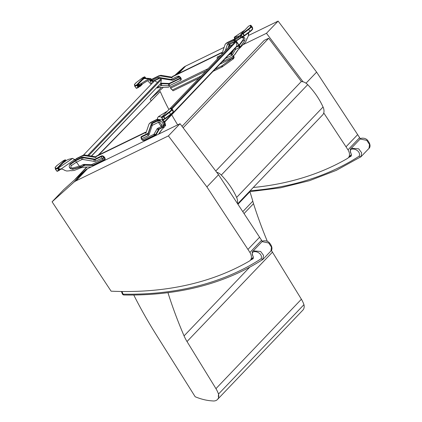 <?xml version="1.0" encoding="UTF-8"?>
<svg xmlns="http://www.w3.org/2000/svg" width="422" height="422" viewBox="0 0 422 422"><rect width="100%" height="100%" fill="white"/><g stroke="black" fill="none" stroke-linecap="round" stroke-linejoin="round"><path stroke-width="0.63" d="M301.213 81.62A7.327 4.721 43.7 0 1 307.707 84.653C314.306 91.574 319.422 99.028 323.052 107.009A11.088 7.148 43.7 0 1 322.608 114.937L237.649 203.831M237.333 203.351A11.088 7.148 -136.3 0 0 236.636 197.433C233.007 189.452 227.891 181.998 221.286 175.072A7.327 4.721 -136.3 0 0 216.665 172.239M86.637 167.054L74.852 179.556L86.99 167.043M98.706 154.98L160.27 91.542A205.182 132.513 -135.9 0 0 168.9 109.535M171.733 114.758A205.182 132.513 -135.9 0 0 177.662 124.875M98.041 155.301L160.27 91.542M144.973 132.782L145.532 132.197L96.406 156.093L95.847 156.683L144.973 132.782A0.691 0.443 -136.3 0 0 145.954 132.946L148.897 124.369A3.677 2.368 43.7 0 1 149.24 123.788L149.631 123.372A0.918 0.591 -136.3 0 0 150.058 123.25A0.918 0.591 -136.3 0 0 150.121 123.166A1.836 1.187 43.7 0 1 150.243 122.997A1.836 1.187 43.7 0 1 150.469 122.834L156.831 119.737A0.918 0.591 43.7 0 1 157.522 119.822A0.691 0.443 -136.3 0 0 157.786 119.922L157.781 119.463A1.836 0.343 50.5 0 1 157.744 119.405L157.432 118.16L158.408 116.651L165.825 112.057A2.759 0.491 142.5 0 1 166.458 111.703L167.149 111.366M162.322 118.345L162.322 120.122A1.836 0.343 -129.5 0 0 162.549 120.629L163.831 122.807A2.759 0.512 50.5 0 1 164.285 123.746L164.448 124.901A1.836 0.343 50.5 0 1 164.601 125.276L164.78 126.131A3.677 0.686 50.5 0 1 164.759 126.421L163.873 127.502L164.759 126.421M137.809 85.08L139.186 83.102L137.298 85.075L138.643 86.821L138.843 86.61L137.825 85.27M138.648 84.205L137.804 85.186L138.854 84.627A1.836 0.327 142.5 0 0 139.213 84.5L140.568 83.841A2.759 0.491 142.5 0 0 141.206 83.482L148.618 78.893L149.045 79.447L149.256 79.726L141.845 84.316A2.759 0.491 142.5 0 1 141.206 84.669L139.851 85.334A1.836 0.327 142.5 0 1 139.492 85.46L138.427 86.025M151.909 79.51L151.714 79.289A1.836 0.343 -129.5 0 0 151.667 79.236L150.475 78.524L144.551 78.107M138.907 86.71L138.928 86.753A0.464 0.301 -136.3 0 0 138.843 86.61L139.165 86.679A0.464 0.301 43.7 0 1 139.154 86.758L139.365 86.716A0.691 0.512 64.1 0 1 139.439 86.668L140.494 86.141L142.815 83.714M145.548 78.065L144.857 77.168L142.515 79.795L144.076 78.603L143.084 79.062M138.928 86.753L141.127 84.711M142.467 79.827L139.133 83.171M139.081 86.858L138.738 87.217M138.558 84.379L137.825 85.144M142.367 79.922L144.709 77.943M171.991 77.004L172.556 76.419L221.682 52.518L221.117 53.109L171.991 77.004A0.691 0.443 43.7 0 1 171.728 77.775L160.787 75.949A3.677 2.368 -136.3 0 0 159.98 75.934L159.342 76.018A0.918 0.591 43.7 0 1 159.263 76.139A0.918 0.591 43.7 0 1 158.883 76.266A1.836 1.187 -136.3 0 0 158.35 76.366L151.989 79.457A0.918 0.591 -136.3 0 0 151.878 79.542A0.918 0.591 -136.3 0 0 151.772 79.985A0.691 0.443 43.7 0 1 151.762 80.222L151.303 80.365L150.907 79.958A1.836 0.343 -129.5 0 0 150.86 79.9L150.253 79.568L150.475 78.524L148.618 78.893L144.182 78.492M58.632 168.441L59.84 169.681A0.464 0.301 43.7 0 1 59.834 169.76L60.045 169.718A0.691 0.512 64.1 0 1 60.114 169.67L61.179 169.132M58.484 168.083L59.861 166.104L57.978 168.077L59.317 169.823L59.017 168.948M95.847 156.683A0.691 0.443 43.7 0 1 95.578 157.453L84.637 155.628A3.677 2.368 -136.3 0 0 83.83 155.607L83.192 155.692A0.918 0.591 43.7 0 1 83.113 155.818A0.918 0.591 43.7 0 1 82.738 155.945A1.836 1.187 -136.3 0 0 82.206 156.04L75.844 159.136A0.918 0.591 -136.3 0 0 75.728 159.221A0.918 0.591 -136.3 0 0 75.628 159.664L75.269 160.102A0.691 0.644 25.3 0 1 74.689 159.885A1.836 1.709 -154.7 0 0 74.636 159.838L72.674 158.361L68.77 159.273A2.759 0.491 -37.5 0 0 68.301 159.458L66.945 160.117A1.836 0.327 -37.5 0 0 66.423 160.418L63.189 162.797L65.616 160.761M65.89 160.629L65.531 160.17L63.759 162.064M59.708 169.818L60.473 169.106M63.042 162.924L59.808 166.173M59.755 169.86L59.412 170.219M59.323 167.207L58.5 168.146M59.581 169.713L59.033 168.937M59.191 169.148L59.887 169.006M58.653 168.779L61.638 169.101A1.836 1.709 25.3 0 1 62.572 169.269L64.35 170.071A0.691 0.644 25.3 0 1 64.708 170.43A1.382 1.287 25.3 0 1 65.568 170.609A2.759 2.564 -154.7 0 0 67.193 170.979L69.572 170.815A0.918 0.855 25.3 0 1 70.506 170.604A1.836 1.709 -154.7 0 0 71.239 170.699L73.502 170.541A3.677 3.418 -154.7 0 0 74.562 170.303L81.145 167.75L84.975 167.112A3.677 2.368 43.7 0 1 85.297 167.08L91.173 166.954M171.532 108.317L235.476 41.409L236.251 41.63L236.853 46.024A1.836 1.187 43.7 0 1 236.858 46.357L164.654 122.169M171.997 108.865L236.251 41.63M169.502 109.076L230.765 44.969L231.789 45.265M228.909 46.916L229.721 44.537A2.326 1.498 -136.3 0 1 230.233 43.957L235.961 41.171L238.878 45.37L238.894 46.816A1.535 1.145 64.1 0 0 238.963 47.048L239.063 47.269A1.53 1.139 -115.9 0 0 239.258 47.581L240.208 47.011L244.908 40.333L244.855 38.217L243.204 36.466M87.649 155.449L160.618 79.099L161.394 79.5L160.782 83.371A0.992 0.311 -62.3 0 1 160.777 83.403L91.527 156.093M88.652 155.618L161.394 79.5M83.245 155.354L154.484 80.808L157.485 82.38M163.224 119.716A1.836 0.343 -129.5 0 0 163.356 119.964L164.406 121.652L163.599 122.322M161.262 126.378L159.305 123.746L161.273 126.368M161.283 126.468L163.325 127.127A2.564 1.651 43.7 0 1 163.114 127.259L161.273 126.579L157.765 128.283A1.472 1.092 -115.9 0 0 159.163 128.805L162.67 127.096M75.628 159.664A0.691 0.443 43.7 0 1 75.612 159.896L75.269 160.102L75.802 160.144A0.464 0.343 -115.9 0 1 75.891 160.671A1.472 1.092 64.1 0 0 75.786 161.262L79.415 166.168M73.439 169.238L73.238 168.948A1.472 0.369 -105.9 0 1 72.61 168.025C70.949 167.829 70.495 167.054 71.234 165.704L70.31 163.82L69.72 164.401L69.161 166.437L69.561 167.655L70.437 168.647L72.584 169.364L80.702 167.165L80.38 166.933L81.151 167.107A2.564 1.651 -136.3 0 0 81.393 167.017L80.718 166.917M163.905 125.228L163.361 125.102A1.472 1.435 -164.3 0 1 161.652 124.701L159.922 122.559L159.869 120.249L162.349 122.517L163.905 125.228L163.43 126.922L163.873 127.502L161.589 129.839A3.677 2.368 -136.3 0 0 161.563 129.865A3.677 2.368 -136.3 0 0 161.41 130.055L158.582 134.154M164.406 121.652L164.638 122.143A2.759 0.512 50.5 0 1 165.092 123.082L165.282 123.978L164.469 124.643M165.181 124.057L165.255 124.232A1.836 0.343 50.5 0 1 165.413 124.611L165.593 125.466A3.677 0.686 50.5 0 1 165.566 125.756M162.776 119.384L162.254 119.811L157.744 119.405M150.68 122.575A1.836 1.187 43.7 0 1 150.807 122.406A1.836 1.187 43.7 0 1 151.034 122.243L157.395 119.146A0.918 0.591 43.7 0 1 157.564 119.099M150.469 122.76A0.918 0.591 -136.3 0 1 150.19 122.786L149.631 123.372M145.532 132.197A0.691 0.443 -136.3 0 0 146.086 132.561M161.99 129.438A3.677 2.368 -136.3 0 0 161.969 129.464L158.878 133.959A0.918 0.591 -136.3 0 0 158.836 134.032M83.561 155.312A0.918 0.591 43.7 0 1 83.298 155.359A1.836 1.187 -136.3 0 0 82.77 155.454L76.408 158.545A0.918 0.591 -136.3 0 0 76.292 158.63A0.918 0.591 -136.3 0 0 76.218 158.746M95.936 156.831L85.202 155.043A3.677 2.368 -136.3 0 0 84.395 155.022L83.192 155.692M163.361 125.102L162.913 126.779L163.43 126.922L163.752 127.681L163.942 127.486M157.955 119.742L158.065 120.692A1.472 1.092 64.1 0 0 157.96 121.283L159.305 123.746M162.913 126.779L161.267 126.336L161.652 124.701M157.96 121.283A1.472 1.419 -84.9 0 1 158.203 120.65L158.187 120.096L159.869 120.249M75.438 159.748A0.691 0.644 25.3 0 1 74.858 159.532A1.836 1.709 -154.7 0 0 74.805 159.484L74.166 159.178M60.826 169.159L74.805 159.484M81.578 167.661L80.428 166.927M75.786 161.262A1.472 0.475 -124 0 1 75.675 160.803L75.459 160.344L81.53 157.353A0.464 0.343 -115.9 0 1 81.62 157.886A1.472 1.092 64.1 0 0 81.91 159.563A2.326 1.498 43.7 0 1 82.796 159.469L94.08 161.352A4.151 2.674 -136.3 0 0 95.662 161.178L101.902 158.139A0.443 0.285 43.7 0 1 102.44 158.355L102.736 158.741A0.443 0.285 43.7 0 1 102.736 159.221L91.801 164.538A2.326 1.498 43.7 0 1 91.157 164.659L84.205 164.406A4.151 2.674 -136.3 0 0 83.06 164.627L79.552 166.331L81.393 167.017L84.901 165.308A2.3 1.482 43.7 0 1 85.539 165.187L92.487 165.44A4.178 2.69 -136.3 0 0 93.642 165.218L104.577 159.901A2.3 1.482 -136.3 0 0 104.577 157.438L104.281 157.047A2.3 1.482 -136.3 0 0 101.523 155.929L95.277 158.967A2.3 1.482 43.7 0 1 94.401 159.062L83.123 157.179A4.178 2.69 -136.3 0 0 81.53 157.353M73.238 168.948L80.38 166.933L79.373 166.178L72.61 168.025M79.484 166.252L80.692 166.927M248.394 32.932A0.691 0.644 -154.7 0 0 248.637 33.338L248.474 33.691A1.382 1.287 -154.7 0 0 248.384 34.514A2.759 2.564 25.3 0 1 248.242 36.076L247.318 38.133A0.918 0.855 -154.7 0 0 246.812 38.898A1.836 1.709 25.3 0 1 246.67 39.578L245.794 41.541A3.677 3.418 25.3 0 1 245.219 42.411L237.739 50.16A3.677 2.368 -136.3 0 0 237.713 50.186A3.677 2.368 -136.3 0 0 237.554 50.376L234.458 54.871A0.918 0.591 -136.3 0 0 234.384 55.097L233.129 55.709A0.918 0.591 -136.3 0 0 233.013 55.794A0.918 0.591 -136.3 0 0 233.023 56.543L233.086 56.659A0.918 0.686 -115.9 0 1 233.26 57.234L232.918 57.851A1.836 0.327 142.5 0 1 232.395 58.247L221.518 66.096L222.157 66.924L213.353 71.207M248.199 33.08L248.22 33.254A0.691 0.644 -154.7 0 0 248.474 33.691M147.668 80.707L149.483 82.628A2.759 0.512 -129.5 0 0 150.512 83.619L151.245 84.2M153.856 81.467L153.64 81.188L153.967 81.356M157.053 87.528L161.051 85.629A2.3 1.482 43.7 0 1 161.684 85.508L168.636 85.761A4.178 2.69 -136.3 0 0 169.786 85.545L180.721 80.222A2.3 1.482 -136.3 0 0 180.727 77.759L180.431 77.374A2.3 1.482 -136.3 0 0 177.673 76.25L171.427 79.289A2.3 1.482 43.7 0 1 170.551 79.383L159.268 77.506A4.178 2.69 -136.3 0 0 157.675 77.68L151.946 80.465L151.303 80.365L151.772 79.98M156.784 87.813L161.12 87.433A3.677 2.368 43.7 0 1 161.447 87.407L167.882 87.259A0.918 0.591 43.7 0 1 168.172 87.312L169.428 86.7A0.918 0.591 43.7 0 1 170.404 87.006L170.493 87.111A0.918 0.686 -115.9 0 1 170.667 87.686L170.641 88.145A1.836 0.327 -37.5 0 0 170.636 88.277L172.392 89.991L201.072 76.044M159.706 75.633A0.918 0.591 43.7 0 1 159.447 75.68A1.836 1.187 -136.3 0 0 158.915 75.775L152.553 78.872A0.918 0.591 -136.3 0 0 152.442 78.951A0.918 0.591 -136.3 0 0 152.363 79.067M172.086 77.152L161.352 75.364A3.677 2.368 -136.3 0 0 160.545 75.343L159.342 76.018M221.682 52.518A0.691 0.443 -136.3 0 0 222.236 52.882M221.117 53.109A0.691 0.443 -136.3 0 0 222.099 53.272L225.047 44.69A3.677 2.368 43.7 0 1 225.39 44.11L226.34 43.107A0.918 0.591 -136.3 0 0 226.614 43.081M226.83 42.896A1.836 1.187 43.7 0 1 226.952 42.727A1.836 1.187 43.7 0 1 227.178 42.564L233.54 39.468A0.918 0.591 43.7 0 1 234.231 39.557A0.691 0.443 -136.3 0 0 234.495 39.652L234.838 39.452M238.14 49.759A3.677 2.368 -136.3 0 0 238.119 49.791L235.022 54.285A0.918 0.591 -136.3 0 0 234.948 54.507L234.384 55.097M233.461 55.546A0.918 0.591 -136.3 0 0 233.588 55.952L233.741 56.2A1.983 1.477 -115.9 0 1 234.11 57.445L233.556 58.679A1.836 0.327 142.5 0 1 233.034 59.08L222.157 66.924M160.371 78.26A2.326 1.498 43.7 0 0 159.516 78.36L153.787 81.145A0.406 0.301 64.1 0 0 153.402 81.003L151.946 80.465A1.983 0.353 -37.5 0 1 151.493 80.607L149.81 80.454L151.651 83.772M138.827 85.83L138.189 84.996M151.667 79.236L150.86 79.9L149.214 79.753M149.256 79.726L150.105 79.547M225.775 43.698A0.918 0.591 -136.3 0 0 226.208 43.571A0.918 0.591 -136.3 0 0 226.266 43.487A1.836 1.187 43.7 0 1 226.387 43.318A1.836 1.187 43.7 0 1 226.614 43.155L232.976 40.058A0.918 0.591 43.7 0 1 233.667 40.148A0.691 0.443 -136.3 0 0 233.936 40.243L234.495 39.652M172.392 89.991L173.031 90.825L199.031 78.175M215.394 69.071L221.518 66.096M171.263 89.1A1.836 0.327 -37.5 0 0 171.274 89.111L172.403 90.002M170.636 88.277A1.836 0.327 -37.5 0 0 170.641 88.288L171.285 89.121A1.836 0.327 -37.5 0 0 171.285 89.121L170.636 88.277M153.339 81.04L153.307 81.04A0.406 0.39 -84.9 0 1 153.65 81.193M149.81 80.454L150.839 81.024L153.197 81.066L159.131 78.218A1.53 1.139 -115.9 0 1 157.675 77.68M151.303 80.365L152.516 81.177M238.952 45.296L239.205 44.964L239.037 45.191L236.214 41.018L235.961 41.171A0.406 0.301 64.1 0 0 235.576 41.029A1.53 1.139 -115.9 0 1 234.12 40.486L233.936 40.243L234.669 39.805A0.691 0.644 -154.7 0 0 234.643 39.22A1.836 1.709 25.3 0 1 234.606 39.156L234.996 38.017L238.899 37.099A2.759 0.491 -37.5 0 0 239.369 36.92L240.725 36.255A1.836 0.327 -37.5 0 0 241.247 35.96L241.627 35.759M240.751 36.245L241.901 36.118M234.669 39.805L234.859 40.048A1.983 0.353 142.5 0 1 234.12 40.486L228.392 43.276A4.178 2.69 43.7 0 0 227.474 44.321L225.279 50.709M234.368 38.027L234.358 37.183L238.261 36.266A2.759 0.491 -37.5 0 0 238.725 36.086L240.086 35.427A1.836 0.327 -37.5 0 0 240.603 35.126L240.988 34.926M244.871 30.041L234.273 37.194L234.869 38.08M246.991 38.376A0.918 0.855 -154.7 0 0 246.981 38.544A1.836 1.709 25.3 0 1 246.838 39.225L245.963 41.187A3.677 3.418 25.3 0 1 245.905 41.303M247.318 38.133L248.41 35.722A2.759 2.564 25.3 0 0 248.553 34.156A1.382 1.287 -154.7 0 1 248.627 33.364M236.995 37.547L234.606 39.156L234.279 37.758M222.463 61.675L233.023 56.543L233.588 55.952M233.741 56.2L233.086 56.659M234.11 57.445L233.26 57.234M220.215 64.028L232.918 57.851L233.556 58.679M236.858 46.357L239.205 44.964L240.102 46.874M240.023 36.598L241.305 37.579L243.056 37.838L243.462 38.803A1.403 1.303 25.3 0 1 243.441 39.03L243.483 39.858A1.53 0.554 37.2 0 0 244.502 41.071M239.844 36.682L234.859 40.048A1.53 0.491 56 0 0 235.909 40.828L236.188 41.034M243.214 39.536L239.205 44.964M174.792 75.327L183.401 67.583A22.055 14.216 43.7 0 1 185.633 66.09L224.124 47.364M248.489 35.511L278.114 21.1L266.461 33.291L243.167 44.626M278.114 21.1L316.611 72.12L306.019 83.208M303.08 81.821L266.461 33.291M316.611 72.12L359.644 137.651L347.997 149.842L323.748 112.927M359.644 137.651A9.189 5.924 43.7 0 1 360.293 138.859M253.247 187.505A442.963 285.488 -136.3 0 0 344.858 159.943A442.963 285.488 -136.3 0 0 347.47 158.429A9.189 5.924 -136.3 0 0 348.335 157.749A9.189 5.924 -136.3 0 0 347.997 149.842M161.431 87.407L150.158 99.196L151.108 100.626M163.314 87.365L150.158 99.196M74.873 179.608L85.334 170.198A22.055 14.216 43.7 0 1 87.565 168.705L180.046 123.715L168.394 135.905L75.913 180.901A22.055 14.216 -136.3 0 0 73.681 182.394L52.091 201.811L111.107 291.18A442.963 285.488 -136.3 0 0 246.791 262.558A442.963 285.488 -136.3 0 0 249.402 261.044A9.189 5.924 -136.3 0 0 250.267 260.363A9.189 5.924 -136.3 0 0 249.929 252.456L206.896 186.925L168.394 135.905M180.046 123.715L218.543 174.734L206.896 186.925M218.543 174.734L261.577 240.266L249.929 252.456M261.577 240.266A9.189 5.924 43.7 0 1 262.226 241.474M74.615 179.841L63.743 189.62L52.091 201.811M182.03 126.347L264.225 40.338L268.703 38.265L183.132 127.803M215.758 171.037L301.329 81.499L268.703 38.265M218.506 394.069A24.713 15.93 -136.3 0 0 215.948 388.641L301.392 299.235A24.713 15.93 43.7 0 1 303.951 304.663A10.307 6.641 43.7 0 1 302.88 310.112L217.435 399.518A10.307 6.641 -136.3 0 0 218.506 394.069L303.951 304.663M267.369 241.426A422.533 272.327 43.7 0 1 253.527 203.673A71.682 46.198 43.7 0 1 252.789 201.178A194.378 125.281 -136.3 0 0 249.914 191.741A28.49 18.362 43.7 0 1 249.761 191.235A98.331 63.374 -136.3 0 0 249.74 191.177M301.392 299.235L272.459 252.14A34.92 22.508 43.7 0 1 271.415 250.357M133.779 295.025A364.423 234.869 43.7 0 0 155.982 334.324L195.18 396.749A53.372 34.398 -136.3 0 0 212.419 400.9A10.307 6.641 -136.3 0 0 217.435 399.518M218.533 394.433A7.348 4.737 43.7 0 1 218.2 396.358A17.766 11.452 43.7 0 0 218.243 396.258L218.243 396.258A7.353 4.737 43.7 0 0 218.533 394.433M167.961 292.683A71.682 46.198 -136.3 0 0 168.083 293.079A422.533 272.327 -136.3 0 0 184.066 335.891A34.92 22.508 -136.3 0 0 187.015 341.546L215.948 388.641M249.761 191.235L237.681 203.879M249.914 191.741L237.939 204.274M360.145 139.007L366.792 140.378L369.524 144.498L369.013 148.354M249.893 191.672L280.604 187.795L309.495 180.674L336.302 170.356L361.047 156.689L361.633 152.759L358.705 148.839L351.299 148.264C350.012 148.723 349.991 150.691 351.231 154.162L351.336 154.178C346.272 145.4 361.86 149.013 359.212 156.151L360.768 156.942L361.047 156.683M351.289 154.056L351.146 155.813L348.883 157.174M351.273 154.067L351.146 155.813L351.426 155.523M262.078 241.621L268.724 242.993L271.457 247.113L270.945 250.969M121.399 291.491L122.338 293.839A1.836 0.812 -21.8 0 0 123.076 294.171A1.836 1.15 91.1 0 0 124.01 294.994C177.994 295.827 224.23 284.011 262.721 259.546L263.565 255.373L260.638 251.454L253.232 250.879C251.945 251.338 251.923 253.305 253.163 256.776L253.269 256.792C248.205 248.015 263.792 251.628 261.144 258.765L262.7 259.556L262.98 259.298M253.221 256.671L253.084 258.428L250.816 259.788M253.205 256.681L253.084 258.428L253.358 258.137M236.636 197.433L323.052 107.009M221.286 175.072L307.707 84.653M173.12 112.22A3.049 0.543 142.5 0 1 170.905 114.536L170.662 114.251A3.513 0.622 -37.5 0 0 173.21 111.582L171.87 109.836A3.513 0.622 142.5 0 1 169.322 112.51L163.773 116.704L161.679 117.764L163.019 119.51L164.833 118.624L163.493 116.878A0.464 0.343 -115.9 0 1 163.462 116.261L169.006 112.067A3.049 0.543 -37.5 0 0 171.221 109.752L171.021 108.354L169.201 109.24L161.647 117.147L163.462 116.261L165.113 118.445L170.662 114.251L169.006 112.067M162.95 119.421L163.019 119.51A0.464 0.343 64.1 0 0 163.467 119.669L165.282 118.788A0.464 0.343 64.1 0 1 164.833 118.624L165.361 118.74L170.905 114.536C173.031 112.627 173.827 111.709 173.3 111.788A0.464 0.454 -8.3 0 0 173.21 111.582L173.009 110.184L171.67 108.443L171.87 109.836A0.464 0.454 -8.3 0 0 171.221 109.752M173.3 111.788L173.094 110.395A0.464 0.454 -8.3 0 0 173.009 110.184L171.67 108.443A0.464 0.454 -8.3 0 0 171.021 108.354A0.464 0.343 -115.9 0 1 171.195 108.275M171.659 108.428L171.664 108.433A0.464 0.464 0 0 0 171.095 108.301L169.28 109.182A0.464 0.343 -115.9 0 1 169.37 109.161M170.899 114.541L165.355 118.73A0.464 0.343 64.1 0 1 165.282 118.788A0.464 0.464 0 0 0 165.361 118.74L165.355 118.73M165.192 118.809L163.541 119.616A0.464 0.343 64.1 0 1 163.467 119.669A0.464 0.464 0 0 1 162.897 119.537L161.679 117.764A0.464 0.343 -115.9 0 1 161.647 117.147A0.464 0.301 43.7 0 0 161.589 117.189A0.464 0.464 0 0 0 161.557 117.791L161.621 117.669M161.563 117.501A0.464 0.301 43.7 0 1 161.589 117.189L169.143 109.282A0.464 0.301 43.7 0 1 169.201 109.24A0.464 0.343 -115.9 0 1 169.28 109.182A0.464 0.464 0 0 0 169.143 109.282A0.464 0.301 43.7 0 0 169.106 109.34M158.408 116.651L161.811 116.957M252.446 29.213A3.049 0.543 142.5 0 1 250.23 31.534L249.982 31.249A3.513 0.622 -37.5 0 0 252.535 28.58L251.195 26.834A3.513 0.622 142.5 0 1 248.642 29.503L243.098 33.702L241.004 34.762L242.344 36.508L244.159 35.622L242.819 33.876A0.464 0.343 -115.9 0 1 242.787 33.259L248.331 29.065A3.049 0.543 -37.5 0 0 250.547 26.75L250.346 25.352L248.526 26.238L240.967 34.145L242.787 33.259L244.438 35.443L249.982 31.249L248.331 29.065M250.225 31.539L244.681 35.728L250.23 31.534C252.356 29.624 253.153 28.707 252.625 28.786A0.464 0.454 -8.3 0 0 252.535 28.58L252.33 27.182L250.99 25.441L251.195 26.834A0.464 0.454 -8.3 0 0 250.547 26.75M252.625 28.786L252.419 27.393A0.464 0.454 -8.3 0 0 252.33 27.182L250.99 25.441A0.464 0.454 -8.3 0 0 250.346 25.352A0.464 0.343 -115.9 0 1 250.52 25.273M242.275 36.419L242.344 36.508A0.464 0.343 64.1 0 0 242.787 36.667L244.607 35.78A0.464 0.343 64.1 0 1 244.159 35.622L244.681 35.728A0.464 0.343 64.1 0 1 244.607 35.78A0.464 0.464 0 0 0 244.681 35.733M244.517 35.807L242.866 36.614A0.464 0.343 64.1 0 1 242.787 36.667A0.464 0.464 0 0 1 242.217 36.529L241.004 34.762A0.464 0.343 -115.9 0 1 240.967 34.145A0.464 0.301 43.7 0 0 240.915 34.187A0.464 0.464 0 0 0 240.878 34.789L240.941 34.667M240.883 34.498A0.464 0.301 43.7 0 1 240.915 34.187L248.468 26.275A0.464 0.301 43.7 0 1 248.526 26.238A0.464 0.343 -115.9 0 1 248.69 26.153M248.431 26.338A0.464 0.301 43.7 0 1 248.468 26.275A0.464 0.464 0 0 1 248.6 26.18L250.42 25.299A0.464 0.464 0 0 1 250.99 25.431M145.041 78.054L144.973 77.79L145.168 78.044M143.971 78.634L142.515 79.795M139.144 86.557L139.112 86.842M139.55 86.615L141.618 84.453M134.845 86.383L134.834 86.368A0.464 0.454 171.7 0 1 134.745 86.162L134.544 84.764A0.464 0.454 171.7 0 1 134.724 84.337L134.929 85.735L136.744 84.848L144.303 76.941L142.483 77.827L136.939 82.021A3.049 0.543 -37.5 0 0 134.724 84.337M136.179 88.119A0.464 0.464 0 0 0 136.749 88.256A0.464 0.343 64.1 0 1 136.301 88.093L138.115 87.212L136.775 85.466L134.961 86.352A0.464 0.343 64.1 0 1 134.929 85.735A0.464 0.454 171.7 0 0 134.745 86.162A0.464 0.464 0 0 0 134.84 86.378L136.179 88.119A0.464 0.454 171.7 0 0 136.644 88.282M138.474 87.396L136.823 88.198A0.464 0.343 64.1 0 1 136.749 88.256L138.564 87.37A0.464 0.343 -115.9 0 1 138.115 87.212L138.643 86.821A0.464 0.301 -136.3 0 1 138.696 87.275L139.123 86.832M142.488 77.822L142.483 77.827A0.464 0.343 64.1 0 1 142.562 77.769A0.464 0.464 0 0 0 142.483 77.817L136.939 82.01C134.813 83.925 134.011 84.843 134.544 84.764M142.652 77.743A0.464 0.343 64.1 0 0 142.562 77.769L144.377 76.888A0.464 0.343 64.1 0 0 144.303 76.941A0.464 0.301 -136.3 0 1 144.857 77.168L144.825 77.047A0.464 0.343 64.1 0 0 144.377 76.888A0.464 0.464 0 0 1 144.946 77.02L145.764 78.086M136.744 84.848A0.464 0.343 64.1 0 0 136.775 85.466L137.298 85.075A0.464 0.301 -136.3 0 0 136.744 84.848M138.827 86.547L140.104 85.207M64.645 161.637L65.484 160.761M60.23 169.618L60.684 169.138M56.854 171.126A0.464 0.464 0 0 0 57.424 171.258A0.464 0.343 64.1 0 1 56.975 171.1L55.509 169.37L56.854 171.126L58.795 170.214L57.45 168.468L55.635 169.354A0.464 0.343 64.1 0 1 55.604 168.737L57.418 167.85L64.977 159.943L63.163 160.829L57.614 165.023A3.049 0.543 -37.5 0 0 55.398 167.339L55.604 168.737A0.464 0.454 171.7 0 0 55.509 169.37L56.854 171.126A0.464 0.454 171.7 0 0 57.318 171.285M59.149 170.398L57.497 171.205A0.464 0.343 64.1 0 1 57.424 171.258L59.238 170.372A0.464 0.343 -115.9 0 1 58.795 170.214L59.317 169.823A0.464 0.301 -136.3 0 1 59.37 170.277L59.797 169.834M63.168 160.824L63.163 160.829A0.464 0.343 64.1 0 1 63.237 160.771A0.464 0.464 0 0 0 63.158 160.819L57.619 165.018M57.614 165.023L57.614 165.013C55.488 166.927 54.691 167.85 55.219 167.766A0.464 0.454 171.7 0 1 55.398 167.339M63.326 160.745A0.464 0.343 64.1 0 0 63.237 160.771L65.051 159.891A0.464 0.343 64.1 0 0 64.977 159.943A0.464 0.301 -136.3 0 1 65.531 160.17L65.5 160.049A0.464 0.343 64.1 0 0 65.051 159.891A0.464 0.464 0 0 1 65.621 160.022L66.069 160.608M57.418 167.85A0.464 0.343 64.1 0 0 57.45 168.468L57.978 168.077A0.464 0.301 -136.3 0 0 57.418 167.85M59.502 169.549L59.998 169.027M164.448 121.789L236.853 46.024M236.431 47.064L238.957 45.834M91.337 156.061L160.777 83.403M164.121 121.256L163.314 121.926M163.114 127.259L159.606 128.968A2.3 1.482 -136.3 0 0 159.178 129.359L156.293 134.396A4.178 2.69 43.7 0 1 155.523 135.114L144.588 140.436A2.3 1.482 43.7 0 1 143.332 140.431M141.122 138.216A2.3 1.482 43.7 0 1 141.539 136.464L147.784 133.426A2.3 1.482 -136.3 0 0 148.286 132.846L151.324 123.999A4.178 2.69 43.7 0 1 152.247 122.95L157.976 120.165L157.786 119.922M165.593 125.466L164.78 126.131M165.413 124.611L164.601 125.276M165.255 124.232L164.448 124.901M165.092 123.082L164.285 123.746M164.638 122.143L163.831 122.807M163.356 119.964L162.549 120.629M162.955 119.6L162.322 120.122M157.817 119.51L157.522 119.822M157.395 119.146L156.831 119.737M151.034 122.243L150.469 122.834M161.969 129.464L161.41 130.055M159.606 128.968A0.464 0.343 64.1 0 0 159.163 128.805A2.743 1.767 43.7 0 0 158.656 129.274A1.472 1.108 -150.2 0 1 157 128.995A4.151 2.674 43.7 0 1 157.765 128.283M159.178 129.359A0.464 0.348 29.8 0 0 158.656 129.274L155.771 134.312A1.472 1.108 -150.2 0 1 154.109 134.032L157 128.995M156.293 134.396A0.464 0.348 29.8 0 0 155.771 134.312A3.735 2.405 -136.3 0 1 155.085 134.95A1.472 1.092 -115.9 0 1 153.682 134.433A2.326 1.498 -136.3 0 0 154.109 134.032M155.523 135.114A0.464 0.343 64.1 0 0 155.085 134.95L144.15 140.273A1.472 1.092 -115.9 0 1 142.747 139.751L153.682 134.433M144.588 140.436A0.464 0.343 64.1 0 0 144.15 140.273A1.852 1.192 -136.3 0 1 144.129 140.283C143.253 140.663 142.488 140.442 141.824 139.619L142.214 139.534A0.443 0.285 -136.3 0 0 142.747 139.751M141.824 139.619L141.528 139.234L142.214 139.534M141.539 136.464A0.464 0.343 -115.9 0 1 141.628 136.992A1.472 1.092 64.1 0 0 141.919 138.674A0.443 0.285 -136.3 0 0 141.919 139.149M147.784 133.426A0.464 0.343 -115.9 0 1 147.874 133.953L141.628 136.992A1.852 1.192 -136.3 0 0 141.233 137.414L141.528 139.234M151.487 124.49L148.475 133.268A1.472 1.076 18.9 0 0 148.465 133.305L148.454 133.326A2.743 1.767 43.7 0 1 148.454 133.326A2.743 1.767 43.7 0 1 147.874 133.953A1.472 1.092 64.1 0 0 148.164 135.636L141.919 138.674M152.247 122.95A0.464 0.343 -115.9 0 1 152.337 123.482A3.735 2.405 -136.3 0 0 151.545 124.332A3.735 2.405 -136.3 0 0 151.514 124.416A1.472 1.076 18.9 0 0 151.503 124.453L148.465 133.305A1.472 1.076 18.9 0 0 149.077 134.592A4.151 2.674 43.7 0 1 148.164 135.636M148.286 132.846A0.464 0.338 -161.1 0 1 148.486 133.231M151.545 124.332L151.503 124.453A1.472 1.076 18.9 0 0 152.115 125.745L149.077 134.592M151.324 123.999A0.464 0.338 -161.1 0 1 151.524 124.39M159.88 120.803L158.065 120.692L152.337 123.482A1.472 1.092 64.1 0 0 152.627 125.16A2.326 1.498 -136.3 0 0 152.115 125.745M152.627 125.16L158.282 122.412L159.922 122.559M74.858 159.532L74.689 159.885M72.674 158.361L59.101 167.518M81.145 167.75L80.702 167.165M75.269 160.102L75.459 160.344L70.31 163.82M76.408 158.545L75.844 159.136M82.77 155.454L82.206 156.04M83.298 155.359L82.738 155.945M84.395 155.022L83.83 155.607M85.202 155.043L84.637 155.628M96.005 157.01L95.578 157.453M84.901 165.308A0.464 0.343 64.1 0 0 84.463 165.144A1.472 1.092 -115.9 0 1 83.06 164.627M92.17 165.255A1.472 0.913 -87.9 0 1 91.88 165.318L84.495 165.129A2.743 1.767 -136.3 0 0 84.463 165.144L80.955 166.854M84.933 165.065A1.472 0.913 -87.9 0 1 84.205 164.406M93.642 165.218A0.464 0.343 64.1 0 0 93.199 165.055A3.735 2.405 43.7 0 1 93.156 165.076L91.88 165.318A1.472 0.913 -87.9 0 1 91.157 164.659M104.577 159.901A0.464 0.343 64.1 0 0 104.134 159.738L93.199 165.055A1.472 1.092 -115.9 0 1 91.801 164.538M104.577 157.438L104.139 157.749A1.852 1.192 43.7 0 1 104.134 159.738A1.472 1.092 -115.9 0 1 102.736 159.221M104.281 157.047L103.838 157.364L104.139 157.749L102.736 158.741M101.523 155.929A0.464 0.343 -115.9 0 1 101.618 156.457A1.852 1.192 43.7 0 1 103.838 157.364L102.44 158.355M95.277 158.967A0.464 0.343 -115.9 0 1 95.372 159.495L101.618 156.457A1.472 1.092 64.1 0 0 101.902 158.139M94.401 159.062L94.328 159.611A2.743 1.767 -136.3 0 0 95.372 159.495A1.472 1.092 64.1 0 0 95.662 161.178M83.123 157.179L83.044 157.728L94.328 159.611A1.472 0.818 99.5 0 0 94.08 161.352M70.532 164.269L75.891 160.671L81.62 157.886A3.735 2.405 43.7 0 1 83.044 157.728A1.472 0.818 99.5 0 0 82.796 159.469M81.91 159.563L76.255 162.317L71.234 165.704M77.627 167.708L80.37 166.933M180.405 77.965A0.443 0.285 43.7 0 1 180.342 78.012L169.407 83.334A2.326 1.498 43.7 0 1 168.763 83.456L161.816 83.203A4.151 2.674 -136.3 0 0 160.782 83.371M171.147 80.053L171.685 80.143A4.151 2.674 -136.3 0 0 173.268 79.974L179.461 76.957M161.816 83.203L161.79 83.683A3.761 2.426 -136.3 0 0 160.75 83.883L160.349 84.078M160.74 83.535A0.406 0.301 -115.9 0 1 160.75 83.883A1.53 1.139 64.1 0 0 161.051 85.629M248.22 33.254L248.368 32.948M157.179 88.013L156.915 87.67M157.722 87.982L157.385 87.539M150.907 79.958L151.714 79.289M141.845 84.316L141.206 83.482M141.206 84.669L140.568 83.841M139.851 85.334L139.213 84.5M139.492 85.46L138.854 84.627M151.989 79.457L152.553 78.872M158.35 76.366L158.915 75.775M158.883 76.266L159.447 75.68M159.98 75.934L160.545 75.343M160.787 75.949L161.352 75.364M171.728 77.775L172.15 77.331M208.136 68.649L170.404 87.006M239.902 48.008L239.559 47.559M239.258 47.581L235.75 49.29A2.3 1.482 -136.3 0 0 235.328 49.685L232.443 54.723A4.178 2.69 43.7 0 1 231.673 55.435L225.612 58.384M217.446 58.906A2.3 1.482 43.7 0 1 217.683 56.785L221.028 55.155M205.894 70.996L170.641 88.145M168.763 83.456L168.737 83.936L161.79 83.683A1.53 0.944 92.1 0 0 161.684 85.508M169.407 83.334A0.406 0.301 -115.9 0 1 169.486 83.793A2.711 1.746 43.7 0 1 168.737 83.936A1.53 0.944 92.1 0 0 168.636 85.761M180.342 78.012A0.406 0.301 -115.9 0 1 180.421 78.476L169.486 83.793A1.53 1.139 64.1 0 0 169.786 85.545M180.569 78.339A0.833 0.538 43.7 0 1 180.421 78.476A1.53 1.139 64.1 0 0 180.721 80.222M179.139 76.788L180.321 77.843A1.53 0.274 -37.5 0 0 180.727 77.759M180.025 77.458A1.53 0.274 -37.5 0 0 180.431 77.374M179.07 76.815A1.53 1.139 -115.9 0 1 177.673 76.25M173.268 79.974A0.406 0.301 64.1 0 0 172.883 79.827A1.53 1.139 -115.9 0 1 171.427 79.289M159.516 78.36A0.406 0.301 64.1 0 0 159.131 78.218A2.711 1.746 43.7 0 1 159.163 78.202L171.105 80.048L172.841 79.848A3.761 2.426 -136.3 0 0 172.883 79.827L179.076 76.815M171.105 80.048A1.53 0.849 -80.5 0 1 170.551 79.383M159.822 78.165A1.53 0.849 -80.5 0 1 159.268 77.506M153.028 81.135L153.64 81.188M151.952 81.05L153.07 82.781M240.545 47.454L240.208 47.011M234.358 37.183L244.76 30.162M238.899 37.099L238.261 36.266M239.369 36.92L238.725 36.086M240.725 36.255L240.086 35.427M241.247 35.96L240.603 35.126M245.794 41.541L245.963 41.187M246.67 39.578L246.838 39.225M246.812 38.898L246.981 38.544M248.242 36.076L248.41 35.722M248.384 34.514L248.553 34.156M232.976 40.058L233.54 39.468M233.667 40.148L234.231 39.557M226.614 43.155L227.178 42.564M234.458 54.871L235.022 54.285M237.554 50.376L238.119 49.791M221.967 65.716L222.605 66.549M232.395 58.247L233.034 59.08M235.339 48.203A1.53 1.139 64.1 0 0 235.75 49.29M234.732 48.841A1.53 1.155 29.8 0 0 235.328 49.685M229.89 53.91L231.288 53.225A2.326 1.498 -136.3 0 0 231.72 52.829A0.406 0.306 -150.2 0 1 231.868 53.225A1.53 1.155 29.8 0 0 232.443 54.723M231.288 53.225A0.406 0.301 -115.9 0 1 231.367 53.689A2.711 1.746 -136.3 0 0 231.868 53.225L233.857 49.759M231.72 52.829L232.912 50.745M228.993 54.844L231.367 53.689A1.53 1.139 64.1 0 0 231.673 55.435M218.891 57.392A1.53 1.139 -115.9 0 1 217.683 56.785M229.721 44.537A0.406 0.295 18.9 0 0 229.251 44.495A1.53 1.118 -161.1 0 1 227.474 44.321M230.233 43.957A0.406 0.301 64.1 0 0 229.848 43.814A2.711 1.746 -136.3 0 0 229.251 44.495L228.149 47.707M241.036 37.368L235.576 41.029L229.848 43.814A1.53 1.139 -115.9 0 1 228.392 43.276M239.612 47.375L239.021 45.212L239.427 44.706M241.305 37.579L236.214 41.018M243.483 39.858L239.395 45.365M185.633 66.09L178.553 73.497M357.65 134.629L345.998 146.819M183.401 67.583L177.05 74.23M87.565 168.705L75.913 180.901M259.583 237.243L247.93 249.434M85.334 170.198L73.681 182.394M252.789 201.178L242.782 211.649M253.527 203.673L244.053 213.59M168.531 292.61L168.083 293.079M249.671 267.242L184.066 335.891M272.459 252.14L187.015 341.546M351.146 155.813L351.336 154.178M348.461 157.612L351.173 156.114M359.212 156.151A445.832 287.34 43.7 0 1 250.146 190.755M253.084 258.428L253.269 256.792M250.394 260.226L253.105 258.728M261.144 258.765A445.832 287.34 43.7 0 1 123.076 294.171L122.005 291.496M59.228 167.386L58.494 168.156L58.663 168.457M55.514 169.38A0.464 0.464 0 0 1 55.424 169.164L55.219 167.766M150.807 122.406L150.243 122.997M163.894 127.539L164.348 127.112M76.292 158.63L75.728 159.221M69.794 167.397C70.938 168.832 72.051 169.359 73.138 168.974C73.096 169.676 69.746 168.251 69.794 167.397M151.878 79.542L152.442 78.951M180.321 77.843L180.595 78.286M152.701 81.182L153.397 81.008M245.768 41.599L245.936 41.245M234.3 37.838L234.526 38.829M226.387 43.318L226.952 42.727M239.232 44.911L238.994 45.244M241.505 37.178C242.592 37.12 243.299 37.458 243.636 38.191L241.505 37.178M351.41 154.531L348.335 157.749M253.342 257.146L250.267 260.363M351.304 148.259L360.172 138.975C360.003 138.1 365.357 137.229 367.736 140.521C371.729 145.548 369.387 148.233 369.039 148.322L361.079 156.652M253.237 250.874L262.109 241.59C261.935 240.714 267.29 239.844 269.669 243.135C273.662 248.162 271.32 250.847 270.971 250.937L263.012 259.266M122.338 293.839A1.836 1.836 0 0 0 124.01 294.994"/></g></svg>
